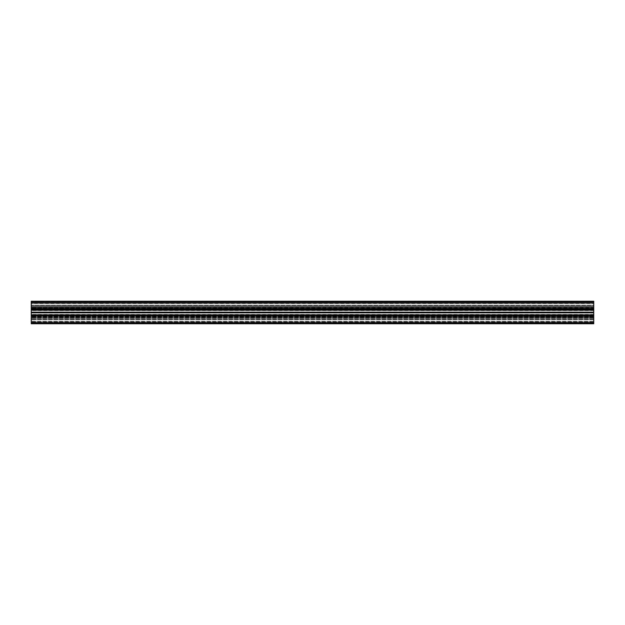 <?xml version="1.0" encoding="UTF-8"?>
<svg xmlns="http://www.w3.org/2000/svg" width="625" height="625" viewBox="0 0 625 625"><rect width="100%" height="100%" fill="white"/><g stroke="black" fill="none" stroke-linecap="round" stroke-linejoin="round"><path stroke-width="0.47" stroke-dasharray="3.12 2.34" d="M593.75 315.539L31.25 315.539L31.25 322.625L593.75 322.625L31.25 322.625L593.75 322.625L31.25 322.625L593.75 322.625L593.75 317.562L593.75 323.75L593.75 314.977L593.75 318.266L31.25 318.266L31.25 306.734L31.25 309.414L31.25 306.734L593.75 306.734L593.75 310.195L31.25 310.195L593.75 310.195L593.75 306.734L31.25 306.734L593.75 306.734L31.25 306.734L31.25 308.789L593.75 308.789L31.25 308.789L31.25 310.023L593.75 309.633L593.75 310.195L31.25 310.195M31.25 315.539L31.25 314.805L593.75 314.805L593.75 310.586L593.75 312.5L31.25 312.5L31.25 314.414L31.25 312.5M593.75 309.461L593.75 302.375L31.25 302.375L593.75 302.375L31.25 302.375L593.75 302.375L593.75 302.938L593.75 301.25L593.75 303.609L593.75 302.375L31.25 302.375L31.25 307.438L593.75 307.438L31.25 307.438L31.25 305.641L593.75 305.641L31.25 305.359L593.75 305.359L593.75 307.438L31.25 307.438L593.75 307.438L593.75 302.375L593.75 307.438L593.75 305.359L31.25 305.359L31.25 302.656L31.25 307.438L31.25 305.641L593.75 305.641L31.25 305.641L31.25 302.375L31.25 309.633L593.75 309.633L31.25 309.461M31.25 322.344L31.25 317.562L31.25 319.359L593.75 319.359L31.25 319.359L31.25 322.344L31.25 317.562L31.25 319.359L593.75 319.359L31.25 319.359L31.25 322.625L593.75 322.344L593.75 317.562L31.25 317.562L593.75 317.562L31.25 317.562L593.75 317.562L593.75 322.344L31.25 322.344M593.75 308.617L31.25 308.617L31.25 316.383L31.25 309.688L593.75 309.688L31.25 309.688L31.25 315.312L593.75 315.312L31.25 315.312L593.75 315.312L593.75 309.688L31.25 309.688L31.25 308.617L31.25 316.383L31.25 315.312L593.75 315.312L593.75 309.688L31.25 309.688L31.25 308.617L593.75 308.617L593.75 316.383L31.25 316.383L593.75 316.383L593.75 315.312L593.75 316.383L31.25 316.383L593.75 316.383L593.75 308.617L31.25 308.617L593.75 308.617L593.75 309.688L593.75 308.617M31.25 321.219L593.75 321.219L31.25 321.219M593.75 322.625L31.25 322.625L31.25 322.062L31.25 322.625L593.75 322.625L31.25 322.625L593.75 322.625L593.75 321.219L593.75 323.188L31.25 323.188L593.75 323.578L31.25 323.75L593.75 323.75L31.25 323.75L593.75 323.75L593.75 323.188L31.25 323.188L31.25 321.391L31.25 323.75L31.25 316.492L593.75 316.828L31.25 316.492M593.75 315.367L31.25 315.367M593.75 314.805L31.25 314.805L31.25 318.266L31.25 314.805L31.25 318.266L593.75 318.266L593.75 315.586L31.25 315.586L593.75 315.586L593.75 314.805L31.25 314.805M593.75 316.211L31.25 316.211L593.75 316.211M593.75 312.836L31.25 312.836M593.75 312.5L593.75 314.414L593.75 312.164L31.25 312.164M593.75 312.164L593.75 309.414L31.25 309.414L593.75 309.414L593.75 309.016L31.25 309.016L593.75 309.016L593.75 306.898L31.25 306.898L593.75 306.734L593.75 307.297L31.25 307.297L593.75 307.297L593.75 308.227L31.25 308.227L593.75 308.227L593.75 308.789L31.25 308.789L593.75 308.789L31.25 308.953L593.75 308.953L593.75 310.023L31.25 310.023M593.75 308.508L593.75 308.008L31.25 308.008L31.25 305.883L593.75 305.883L593.75 308.008L593.75 305.883L31.25 305.883L593.75 305.883L31.25 305.492L31.25 302.938L593.75 302.938L31.25 302.938L593.75 302.938L593.75 305.492L593.75 302.938L31.25 302.938L31.25 302.375L593.75 302.375L31.25 302.375L31.25 303.609L593.75 303.609L31.25 303.781L593.75 303.781L31.25 303.781L593.75 303.781L31.25 303.781L31.25 301.984L593.75 301.984L31.25 301.984L593.75 301.812L31.25 301.422L593.75 301.422L31.25 301.25L593.75 301.25L31.25 301.25L593.75 301.25L593.75 303.781L593.75 302.375L31.25 302.375L31.25 301.25L31.25 308.508L593.75 308.172L31.25 308.508M593.75 308.172L31.25 308.008L593.75 308.172M593.75 318.266L31.25 318.266L593.75 318.266M593.75 316.492L593.75 322.062L593.75 316.828L31.25 316.828L31.25 322.625M593.75 307.156L31.25 307.156L593.75 307.156M593.75 302.656L31.25 302.656L593.75 302.656M593.75 307.352L31.25 307.352L593.75 307.352M593.75 305.719L31.25 305.719L593.75 305.719M593.75 317.844L31.25 317.844L593.75 317.844M593.75 317.648L31.25 317.648L593.75 317.648M593.75 319.281L31.25 319.281L593.75 319.281M593.75 319.641L31.25 319.641L593.75 319.641M593.75 321.391L31.25 321.391L593.75 321.391M593.75 323.016L31.25 323.016L593.75 323.016M593.75 314.977L31.25 314.977M593.75 316.047L31.25 316.047L593.75 316.047M593.75 316.773L31.25 316.773L593.75 316.773M593.75 317.703L31.25 317.703L593.75 317.703M593.75 318.102L31.25 318.102L593.75 318.102M593.75 315.984L31.25 315.984L593.75 315.984M593.75 302.375L31.25 302.375M593.75 322.062L31.25 322.062L593.75 322.062M593.75 319.508L31.25 319.508L593.75 319.508M593.75 319.117L31.25 319.117L593.75 319.117M593.75 316.992L31.25 316.992L593.75 316.992M593.75 310.586L31.25 310.586M593.75 314.414L31.25 314.414"/><path stroke-width="0.94" d="M31.25 310.195L593.75 310.195L593.75 309.633L31.25 309.633L593.75 309.633L593.75 301.25L31.25 301.25L31.25 314.805L593.75 314.805L593.75 312.836L31.25 312.836M593.75 310.195L593.75 312.164L31.25 312.164M593.75 312.164L31.25 312.5M593.75 322.625L31.25 322.625L31.25 323.75L593.75 323.75L593.75 315.367L31.25 315.367L31.25 314.805M593.75 315.367L593.75 314.805M31.25 322.625L31.25 315.367M593.75 302.375L31.25 302.375M593.75 309.461L31.25 309.461M593.75 310.023L31.25 310.023M593.75 314.977L31.25 314.977M593.75 315.539L31.25 315.539"/></g></svg>
